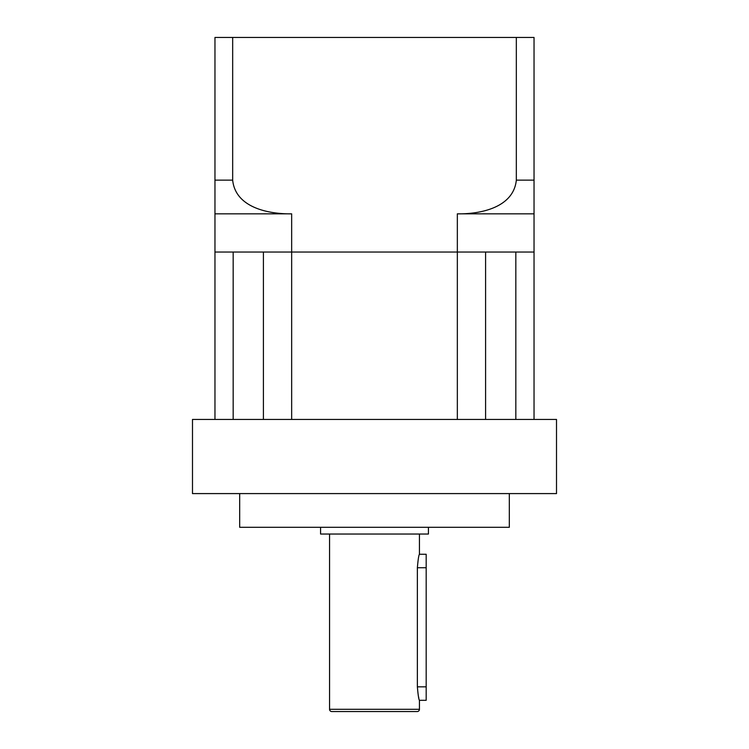 <?xml version="1.0" encoding="UTF-8"?>
<svg xmlns="http://www.w3.org/2000/svg" width="749" height="749" viewBox="0 0 749 749"><rect width="100%" height="100%" fill="white"/><g stroke="black" fill="none" stroke-linecap="round" stroke-linejoin="round"><path stroke-width="1.12" d="M233.173 252.038L233.173 419.44L233.173 252.038L214.963 252.038L214.963 419.44M485.586 419.44L485.586 252.038L263.414 252.038L263.414 419.44M291.661 419.44L291.661 252.038L457.339 252.038L457.339 419.44M534.037 419.44L534.037 252.038L515.827 252.038L515.827 419.44M419.44 534.037L419.44 554.26L426.181 554.26L426.181 700.315L419.44 700.315L419.44 709.303A2.247 2.247 0 0 1 417.193 711.55L331.807 711.55A2.247 2.247 0 0 1 329.56 709.303L329.56 534.037M419.44 554.26C418.766 555.046 418.073 559.54 417.371 567.742L417.371 686.833C418.073 695.035 418.766 699.529 419.44 700.315M320.572 527.296L320.572 534.037L428.428 534.037L428.428 527.296M239.68 493.591L239.68 527.296L509.32 527.296L509.32 493.591M556.507 419.44L192.493 419.44L192.493 493.591L556.507 493.591L556.507 419.44M418.813 698.031L418.429 696.411M516.333 37.45L516.333 180.135L534.037 180.135L534.037 213.84L457.339 213.84L457.339 252.038L534.037 252.038L534.037 37.45L214.963 37.45L214.963 213.84L214.963 180.135L232.667 180.135C235.467 207.819 268.975 214.195 291.661 213.84L214.963 213.84L214.963 252.038L291.661 252.038L291.661 213.84M232.667 37.45L232.667 180.135M457.339 213.84C479.819 214.214 513.514 207.885 516.333 180.135M419.44 709.303L329.56 709.303M417.371 686.833L426.181 686.833M417.371 567.742L426.181 567.742"/></g></svg>
